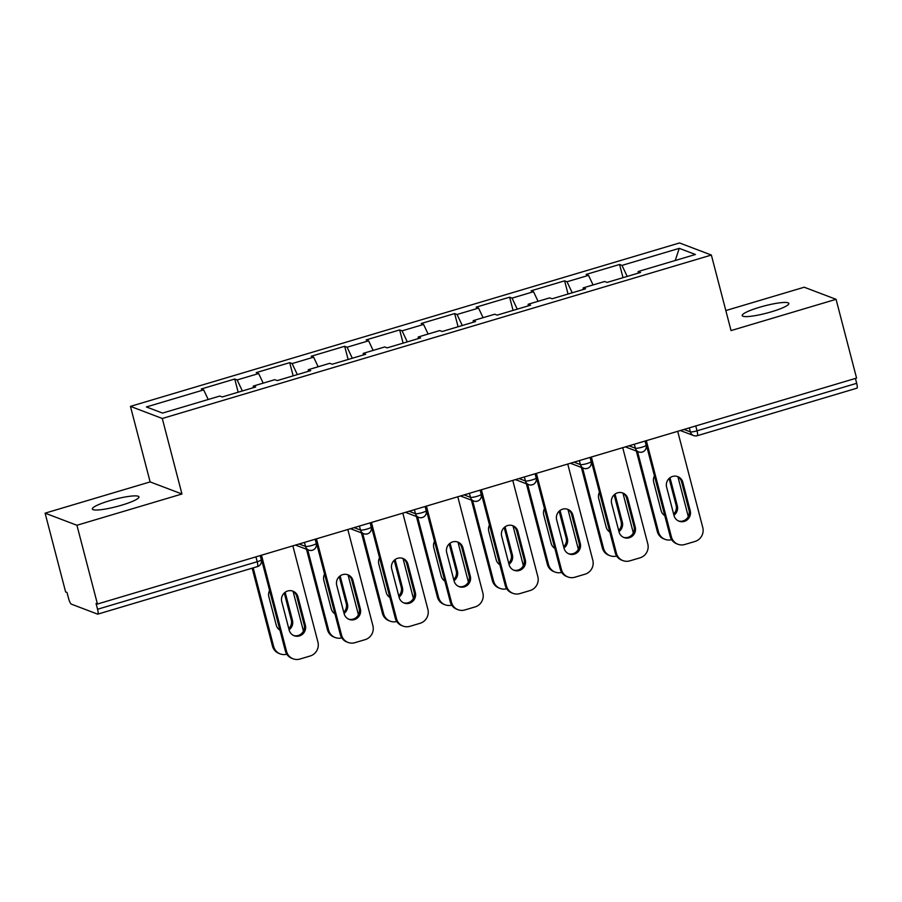 <?xml version="1.0" encoding="UTF-8"?>
<svg xmlns="http://www.w3.org/2000/svg" width="902" height="902" viewBox="0 0 902 902"><rect width="100%" height="100%" fill="white"/><g stroke="black" fill="none" stroke-linecap="round" stroke-linejoin="round"><path stroke-width="1.35" d="M109.706 500.7A24.083 3.766 165.4 0 1 138.953 496.878A24.083 3.766 165.4 0 1 121.578 505.21A24.083 3.766 165.4 0 1 92.342 509.021A24.083 3.766 165.4 0 1 109.706 500.7M759.574 307.266A24.083 3.766 165.4 0 1 788.822 303.455A24.083 3.766 165.4 0 1 771.458 311.788A24.083 3.766 165.4 0 1 742.211 315.599A24.083 3.766 165.4 0 1 759.574 307.266M45.1 513.159L76.929 525.268L181.956 494.003L150.127 481.905L45.1 513.159L65.621 591.926L67.007 592.456L68.507 598.206A5.649 1.195 -106.6 0 0 71.303 604.126L97.574 614.115A5.649 1.195 -106.6 0 0 97.777 614.127A5.649 1.195 -106.6 0 0 97.551 609.256L96.063 603.494L97.45 604.024L856.573 378.085L836.064 299.317L804.223 287.219L725.817 310.559M150.127 481.905L130.452 406.374L679.533 242.954L711.362 255.052L162.281 418.483L130.452 406.374M208.204 399.496L203.672 389.901L146.395 406.949L162.552 413.082L219.817 396.046L222.23 396.959L255.706 386.992L253.293 386.079L253.304 387.713M203.672 389.901L201.259 388.987L234.734 379.02L238.173 392.212M242.356 390.972L237.147 379.934L234.734 379.02M237.147 379.934L258.649 373.541L256.236 372.616L289.711 362.649L293.15 375.852M297.333 374.601L292.124 363.574L289.711 362.649M292.124 363.574L313.625 357.169L311.213 356.256L344.688 346.289L348.127 359.481M352.31 358.241L347.101 347.214L344.688 346.289M347.101 347.214L368.602 340.809L366.189 339.896L399.665 329.929L403.104 343.121M407.287 341.881L402.078 330.842L399.665 329.929M402.078 330.842L423.579 324.449L421.166 323.525L454.653 313.569L458.081 326.761M462.275 325.509L457.066 314.482L454.653 313.569M457.066 314.482L478.556 308.078L476.143 307.165L509.63 297.198L513.069 310.401M517.252 309.149L512.043 298.122L509.63 297.198M512.043 298.122L533.533 291.718L531.12 290.805L564.607 280.838L568.046 294.029M572.229 292.789L567.02 281.751L564.607 280.838M567.02 281.751L588.521 275.358L586.108 274.433L619.584 264.478L623.023 277.669M627.206 276.418L621.997 265.391L619.584 264.478M621.997 265.391L679.262 248.343L695.419 254.488L638.142 271.536L638.154 273.171M253.293 386.079L274.794 379.674L277.207 380.599L310.694 370.632L308.27 369.707L329.771 363.314L332.184 364.228L365.671 354.26L363.258 353.347L384.748 346.954L387.161 347.868L420.648 337.9L418.235 336.987L439.725 330.583L442.138 331.508L475.625 321.54L473.212 320.627L494.713 314.223L497.126 315.136L530.601 305.18L528.189 304.256L549.69 297.863L552.103 298.776L585.578 288.809L583.166 287.896L604.667 281.492L607.08 282.416L640.555 272.449L638.142 271.536M263.181 383.136L258.649 373.541M318.158 366.776L313.625 357.169M308.27 369.707L308.281 371.342M373.135 350.404L368.602 340.809M363.258 353.347L363.258 354.982M428.112 334.044L423.579 324.449M418.235 336.987L418.235 338.622M483.089 317.684L478.556 308.078M473.212 320.627L473.212 322.251M538.066 301.313L533.533 291.718M528.189 304.256L528.189 305.891M593.054 284.953L588.521 275.358M583.166 287.896L583.177 289.531M695.758 425.947L697.032 430.829L856.686 383.316L855.412 378.434M856.686 383.316A5.649 1.195 73.4 0 1 856.9 388.187L697.246 435.711A5.649 1.195 73.4 0 0 697.032 430.829A5.649 0.879 165.4 0 1 690.357 431.866L689.308 427.864M675.237 260.498L679.262 248.343M76.929 525.268L97.45 604.024M181.956 494.003L162.281 418.483M711.362 255.052L731.037 330.583L836.064 299.317M677.188 476.425A8.659 8.344 -69.2 0 1 681.619 481.848L689.015 510.261A8.659 8.344 -69.2 0 1 678.451 520.973M671.404 536.859A11.286 10.892 110.8 0 0 677.966 544.267L676.759 543.805A11.286 10.892 -69.2 0 1 670.197 536.408L671.404 536.859L646.339 440.661M645.336 440.954L670.197 536.408M677.706 431.325L702.771 527.523A11.286 10.892 110.8 0 1 695.002 541.459L684.787 544.504A11.286 10.892 110.8 0 1 677.966 544.267M674.019 515.549L666.612 487.136A8.659 8.344 -69.2 0 1 677.797 476.628A8.659 8.344 -69.2 0 1 682.825 482.311L690.222 510.724A8.659 8.344 -69.2 0 1 679.048 521.221A8.659 8.344 -69.2 0 1 674.019 515.549M654.435 475.906A8.659 8.344 110.8 0 0 653.713 482.232L661.11 510.645A8.659 8.344 110.8 0 0 664.785 515.651M673.929 515.234A8.659 8.344 110.8 0 0 677.323 505.819L670.006 477.71M637.545 451.519L658.505 531.954A11.286 10.892 110.8 0 0 671.64 539.667M677.943 476.842L688.294 516.587M636.338 451.056L657.299 531.503L658.505 531.954M673.625 514.039A8.659 8.344 110.8 0 0 676.117 505.357L669.115 478.455M665.067 539.362L663.861 538.9A11.286 10.892 -69.2 0 1 657.299 531.503M622.2 492.785A8.659 8.344 -69.2 0 1 626.642 498.208L634.038 526.621A8.659 8.344 -69.2 0 1 623.474 537.333M616.427 553.23A11.286 10.892 110.8 0 0 622.989 560.627L621.782 560.176A11.286 10.892 -69.2 0 1 615.22 552.768L616.427 553.23L591.362 457.021M590.359 457.325L615.22 552.768M622.73 447.685L647.794 543.895A11.286 10.892 110.8 0 1 640.025 557.831L629.81 560.864A11.286 10.892 110.8 0 1 622.989 560.627M619.031 531.909L611.635 503.496A8.659 8.344 -69.2 0 1 622.82 492.999A8.659 8.344 -69.2 0 1 627.848 498.671L635.245 527.084A8.659 8.344 -69.2 0 1 624.071 537.581A8.659 8.344 -69.2 0 1 619.031 531.909M567.223 509.156A8.659 8.344 -69.2 0 1 571.665 514.58L579.061 542.993A8.659 8.344 -69.2 0 1 568.497 553.693M561.45 569.59A11.286 10.892 110.8 0 0 568.012 576.998L566.806 576.536A11.286 10.892 -69.2 0 1 560.243 569.128L561.45 569.59L536.386 473.381M535.382 473.685L560.243 569.128M567.753 464.045L592.817 560.255A11.286 10.892 110.8 0 1 585.048 574.191L574.833 577.235A11.286 10.892 110.8 0 1 568.012 576.998M564.054 548.269L556.658 519.856A8.659 8.344 -69.2 0 1 567.843 509.359A8.659 8.344 -69.2 0 1 572.871 515.031L580.268 543.444A8.659 8.344 -69.2 0 1 569.083 553.952A8.659 8.344 -69.2 0 1 564.054 548.269M512.246 525.516A8.659 8.344 -69.2 0 1 516.688 530.94L524.085 559.353A8.659 8.344 -69.2 0 1 513.52 570.064M506.462 585.95A11.286 10.892 110.8 0 0 513.024 593.358L511.817 592.896A11.286 10.892 -69.2 0 1 505.255 585.488L506.462 585.95L481.409 489.752M480.394 490.045L505.255 585.488M512.776 480.416L537.829 576.615A11.286 10.892 110.8 0 1 530.072 590.551L519.845 593.595A11.286 10.892 110.8 0 1 513.024 593.358M509.078 564.641L501.681 536.228A8.659 8.344 -69.2 0 1 512.855 525.719A8.659 8.344 -69.2 0 1 517.895 531.402L525.291 559.815A8.659 8.344 -69.2 0 1 514.106 570.312A8.659 8.344 -69.2 0 1 509.078 564.641M457.269 541.876A8.659 8.344 -69.2 0 1 461.7 547.3L469.108 575.713A8.659 8.344 -69.2 0 1 458.532 586.424M451.485 602.311A11.286 10.892 110.8 0 0 458.047 609.718L456.84 609.267A11.286 10.892 -69.2 0 1 450.278 601.859L451.485 602.311L426.432 506.112M425.417 506.417L450.278 601.859M457.799 496.776L482.852 592.975A11.286 10.892 110.8 0 1 475.095 606.911L464.868 609.955A11.286 10.892 110.8 0 1 458.047 609.718M454.101 581.001L446.704 552.588A8.659 8.344 -69.2 0 1 457.878 542.079A8.659 8.344 -69.2 0 1 462.906 547.762L470.314 576.175A8.659 8.344 -69.2 0 1 459.129 586.672A8.659 8.344 -69.2 0 1 454.101 581.001M402.292 558.248A8.659 8.344 -69.2 0 1 406.723 563.671L414.131 592.084A8.659 8.344 -69.2 0 1 403.555 602.784M396.508 618.682A11.286 10.892 110.8 0 0 403.07 626.089L401.864 625.627A11.286 10.892 -69.2 0 1 395.302 618.22L396.508 618.682L371.455 522.472M370.44 522.777L395.302 618.22M402.822 513.137L427.875 609.346A11.286 10.892 110.8 0 1 420.118 623.282L409.891 626.326A11.286 10.892 110.8 0 1 403.07 626.089M399.124 597.361L391.727 568.948A8.659 8.344 -69.2 0 1 402.901 558.451A8.659 8.344 -69.2 0 1 407.93 564.122L415.337 592.535A8.659 8.344 -69.2 0 1 404.152 603.043A8.659 8.344 -69.2 0 1 399.124 597.361M599.458 492.267A8.659 8.344 110.8 0 0 598.736 498.592L606.133 527.005A8.659 8.344 110.8 0 0 609.808 532.011M618.952 531.605A8.659 8.344 110.8 0 0 622.346 522.179L615.029 494.07M582.568 467.879L603.528 548.326A11.286 10.892 110.8 0 0 616.664 556.038M622.966 493.202L633.317 532.947M581.362 467.416L602.322 547.864L603.528 548.326M618.648 530.399A8.659 8.344 110.8 0 0 621.14 521.717L614.138 494.815M610.079 555.722L608.873 555.271A11.286 10.892 -69.2 0 1 602.322 547.864M544.481 508.638A8.659 8.344 110.8 0 0 543.759 514.952L551.156 543.365A8.659 8.344 110.8 0 0 554.831 548.382M563.976 547.965A8.659 8.344 110.8 0 0 567.369 538.539L560.052 510.442M527.591 484.239L548.54 564.686A11.286 10.892 110.8 0 0 561.687 572.398M567.989 509.562L578.34 549.307M526.385 483.788L547.334 564.224L548.54 564.686M563.66 546.759A8.659 8.344 110.8 0 0 566.163 538.088L559.15 511.186M555.102 572.093L553.896 571.631A11.286 10.892 -69.2 0 1 547.334 564.224M489.504 524.998A8.659 8.344 110.8 0 0 488.783 531.323L496.179 559.736A8.659 8.344 110.8 0 0 499.855 564.742M508.999 564.325A8.659 8.344 110.8 0 0 512.392 554.91L505.075 526.802M472.614 500.61L493.563 581.046A11.286 10.892 110.8 0 0 506.698 588.758M513.001 525.934L523.363 565.678M471.408 500.148L492.357 580.584L493.563 581.046M508.683 563.13A8.659 8.344 110.8 0 0 511.186 554.448L504.173 527.546M500.125 588.454L498.919 587.991A11.286 10.892 -69.2 0 1 492.357 580.584M434.527 541.358A8.659 8.344 110.8 0 0 433.794 547.683L441.202 576.096A8.659 8.344 110.8 0 0 444.878 581.102M454.022 580.685A8.659 8.344 110.8 0 0 457.415 571.27L450.087 543.162M417.637 516.97L438.586 597.406A11.286 10.892 110.8 0 0 451.722 605.118M458.024 542.294L468.386 582.038M416.431 516.508L437.38 596.955L438.586 597.406M453.706 579.49A8.659 8.344 110.8 0 0 456.209 570.808L449.196 543.906M445.148 604.814L443.942 604.351A11.286 10.892 -69.2 0 1 437.38 596.955M379.55 557.729A8.659 8.344 110.8 0 0 378.817 564.043L386.225 592.456A8.659 8.344 110.8 0 0 389.901 597.474M399.045 597.056A8.659 8.344 110.8 0 0 402.439 587.63L395.11 559.533M362.66 533.33L383.609 613.777A11.286 10.892 110.8 0 0 396.745 621.489M403.047 558.654L413.398 598.398M361.454 532.879L382.403 613.315L383.609 613.777M398.729 595.85A8.659 8.344 110.8 0 0 401.232 587.168L394.219 560.266M390.171 621.174L388.965 620.723A11.286 10.892 -69.2 0 1 382.403 613.315M347.315 574.608A8.659 8.344 -69.2 0 1 351.746 580.031L359.154 608.444A8.659 8.344 -69.2 0 1 348.578 619.144M341.531 635.042A11.286 10.892 110.8 0 0 348.093 642.449L346.887 641.987A11.286 10.892 -69.2 0 1 340.325 634.58L341.531 635.042L316.478 538.844M315.463 539.137L340.325 634.58M347.834 529.508L372.898 625.706A11.286 10.892 110.8 0 1 365.141 639.642L354.914 642.686A11.286 10.892 110.8 0 1 348.093 642.449M344.147 613.721L336.739 585.319A8.659 8.344 -69.2 0 1 347.924 574.811A8.659 8.344 -69.2 0 1 352.953 580.493L360.36 608.906A8.659 8.344 -69.2 0 1 349.175 619.403A8.659 8.344 -69.2 0 1 344.147 613.721M324.562 574.089A8.659 8.344 110.8 0 0 323.841 580.403L331.248 608.816A8.659 8.344 110.8 0 0 334.924 613.834M344.068 613.416A8.659 8.344 110.8 0 0 347.45 603.99L340.133 575.893M307.683 549.701L328.632 630.137A11.286 10.892 110.8 0 0 341.768 637.849M348.071 575.014L358.421 614.758M306.477 549.239L327.426 629.675L328.632 630.137M343.752 612.221A8.659 8.344 110.8 0 0 346.244 603.539L339.242 576.637M335.194 637.545L333.988 637.083A11.286 10.892 -69.2 0 1 327.426 629.675M292.338 590.968A8.659 8.344 -69.2 0 1 296.769 596.391L304.166 624.804A8.659 8.344 -69.2 0 1 293.601 635.515M286.554 651.402A11.286 10.892 110.8 0 0 293.116 658.81L291.91 658.347A11.286 10.892 -69.2 0 1 285.348 650.951L286.554 651.402L261.49 555.204M260.486 555.497L285.348 650.951M292.857 545.868L317.921 642.066A11.286 10.892 110.8 0 1 310.153 656.002L299.938 659.046A11.286 10.892 110.8 0 1 293.116 658.81M289.17 630.092L281.762 601.679A8.659 8.344 -69.2 0 1 292.947 591.171A8.659 8.344 -69.2 0 1 297.976 596.853L305.372 625.266A8.659 8.344 -69.2 0 1 294.199 635.763A8.659 8.344 -69.2 0 1 289.17 630.092M269.585 590.449A8.659 8.344 110.8 0 0 268.864 596.774L276.26 625.187A8.659 8.344 110.8 0 0 279.947 630.194M289.08 629.776A8.659 8.344 110.8 0 0 292.473 620.362L285.156 592.253M253.169 567.877L273.656 646.497A11.286 10.892 110.8 0 0 286.791 654.209M293.094 591.385L303.444 631.129M252.165 568.181L272.449 646.046L273.656 646.497M288.775 628.581A8.659 8.344 110.8 0 0 291.267 619.899L284.265 592.997M280.218 653.905L279.011 653.443A11.286 10.892 -69.2 0 1 272.449 646.046M97.551 609.256L257.205 561.732L255.931 556.861M257.217 566.603A5.649 1.195 -106.6 0 0 257.42 566.614A5.649 1.195 -106.6 0 0 257.205 561.732A5.649 0.879 -14.6 0 0 261.276 559.781L260.182 555.587M683.987 429.453L690.357 431.866A5.649 5.446 -69.2 0 0 693.638 435.576A5.649 5.649 0 0 0 697.246 435.711M697.043 435.689A5.649 5.446 -69.2 0 1 693.638 435.576L680.367 430.536M629.01 445.813L635.38 448.238A5.649 0.879 165.4 0 0 642.055 447.189A5.649 0.879 -14.6 0 0 646.125 445.238L645.031 441.044M642.066 452.06A5.649 5.446 -69.2 0 1 635.38 448.238L634.332 444.235M574.033 462.174L580.403 464.598L579.355 460.595M519.056 478.545L525.415 480.958L524.378 476.955M464.079 494.905L470.438 497.329L469.401 493.326M409.102 511.265L415.461 513.689L414.424 509.686M354.125 527.636L360.484 530.049L359.447 526.046M299.148 543.996L305.507 546.42L304.459 542.418M587.089 468.42A5.649 5.446 -69.2 0 1 580.403 464.598A5.649 0.879 165.4 0 0 587.078 463.549A5.649 0.879 -14.6 0 0 591.148 461.598L590.055 457.415M532.112 484.78A5.649 5.446 -69.2 0 1 525.415 480.958A5.649 0.879 165.4 0 0 532.101 479.92A5.649 0.879 -14.6 0 0 536.171 477.97L535.078 473.775M477.135 501.151A5.649 5.446 -69.2 0 1 470.438 497.329A5.649 0.879 165.4 0 0 477.124 496.28A5.649 0.879 -14.6 0 0 481.194 494.33L480.101 490.136M422.159 517.511A5.649 5.446 -69.2 0 1 415.461 513.689A5.649 0.879 165.4 0 0 422.136 512.64A5.649 0.879 -14.6 0 0 426.206 510.69L425.124 506.507M367.17 533.871A5.649 5.446 -69.2 0 1 360.484 530.049A5.649 0.879 165.4 0 0 367.159 529.012A5.649 0.879 -14.6 0 0 371.229 527.061L370.136 522.867M312.193 550.231A5.649 5.446 -69.2 0 1 305.507 546.42A5.649 0.879 165.4 0 0 312.182 545.372A5.649 0.879 -14.6 0 0 316.252 543.421L315.159 539.227M682.825 482.311L681.619 481.848M690.222 510.724L689.015 510.261M676.117 505.357L677.323 505.819M627.848 498.671L626.642 498.208M635.245 527.084L634.038 526.621M572.871 515.031L571.665 514.58M580.268 543.444L579.061 542.993M517.895 531.402L516.688 530.94M525.291 559.815L524.085 559.353M462.906 547.762L461.7 547.3M470.314 576.175L469.108 575.713M407.93 564.122L406.723 563.671M415.337 592.535L414.131 592.084M621.14 521.717L622.346 522.179M566.163 538.088L567.369 538.539M511.186 554.448L512.392 554.91M456.209 570.808L457.415 571.27M401.232 587.168L402.439 587.63M352.953 580.493L351.746 580.031M360.36 608.906L359.154 608.444M346.244 603.539L347.45 603.99M297.976 596.853L296.769 596.391M305.372 625.266L304.166 624.804M291.267 619.899L292.473 620.362M261.276 559.781A5.649 5.649 0 0 1 257.42 566.614L97.777 614.127M625.39 446.896L638.661 451.936A5.649 5.649 0 0 0 646.125 445.238M570.414 463.256L583.673 468.296A5.649 5.649 0 0 0 591.148 461.598M515.437 479.616L528.696 484.667A5.649 5.649 0 0 0 536.171 477.97M460.46 495.987L473.719 501.027A5.649 5.649 0 0 0 481.194 494.33M405.483 512.347L418.742 517.387A5.649 5.649 0 0 0 426.206 510.69M350.495 528.707L363.765 533.758A5.649 5.649 0 0 0 371.229 527.061M295.518 545.079L308.788 550.119A5.649 5.649 0 0 0 316.252 543.421"/></g></svg>
